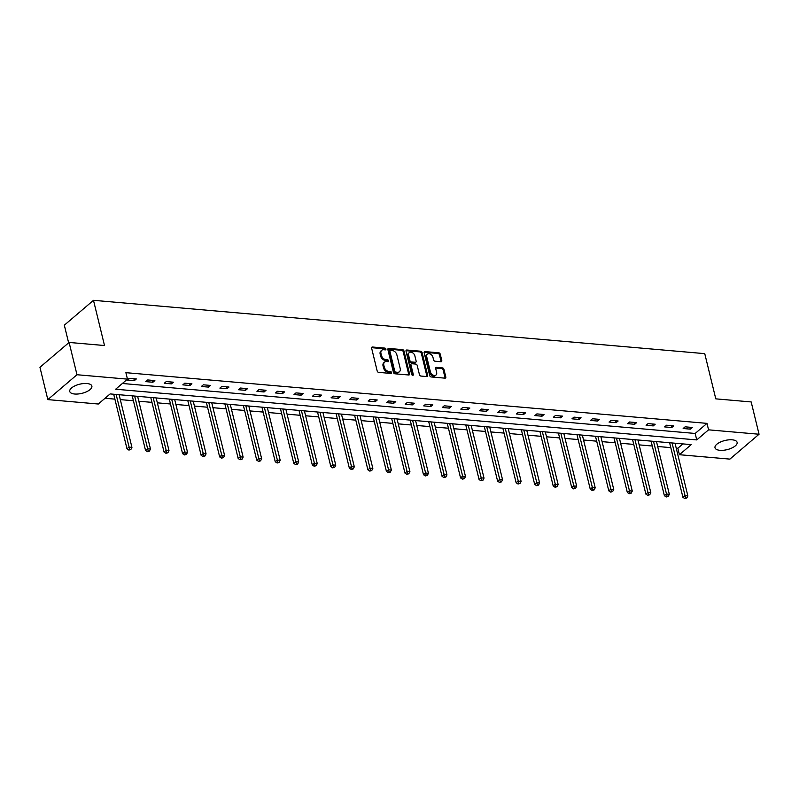 <?xml version="1.0" encoding="UTF-8"?>
<svg xmlns="http://www.w3.org/2000/svg" width="799" height="799" viewBox="0 0 799 799"><rect width="100%" height="100%" fill="white"/><g stroke="black" fill="none" stroke-linecap="round" stroke-linejoin="round"><path stroke-width="1.2" d="M385.897 349.053A0.999 0.709 49.5 0 0 384.868 348.094L372.484 347.016A1.428 1.009 49.5 0 0 371.625 348.184L377.188 371.006A1.428 1.009 49.5 0 0 378.666 372.374L391.051 373.453A0.999 0.709 49.5 0 0 390.621 371.675L389.013 371.535A4.584 3.236 49.5 0 1 384.299 367.15L383.83 365.253A4.584 3.236 49.5 0 1 384.589 362.087A4.584 3.236 49.5 0 1 386.576 361.518L388.174 361.657A0.999 0.709 49.5 0 0 387.745 359.89L386.137 359.75A4.584 3.236 49.5 0 1 381.423 355.365L380.953 353.458A4.584 3.236 49.5 0 1 381.712 350.302A4.584 3.236 49.5 0 1 383.7 349.732L385.298 349.872A0.999 0.709 49.5 0 0 385.897 349.053M385.138 349.852A0.999 0.709 49.5 0 0 384.079 348.764L371.695 347.685A1.428 1.009 49.5 0 0 371.595 347.685M390.881 373.443A0.999 0.709 49.5 0 0 389.832 372.354L388.224 372.214L389.013 371.535M388.014 361.647A0.999 0.709 49.5 0 0 386.956 360.559L385.348 360.419L386.137 359.75M719.909 450.306A11.386 4.704 -13.7 0 1 714.995 447.76A11.386 4.704 -13.7 0 1 720.318 442.097A11.386 4.704 -13.7 0 1 732.204 439.82A11.386 4.704 -13.7 0 1 737.117 442.366A11.386 4.704 -13.7 0 1 731.804 448.039A11.386 4.704 -13.7 0 1 719.909 450.306M74.667 394.017A11.386 4.704 -13.7 0 1 69.753 391.47A11.386 4.704 -13.7 0 1 75.066 385.797A11.386 4.704 -13.7 0 1 86.961 383.53A11.386 4.704 -13.7 0 1 91.875 386.077A11.386 4.704 -13.7 0 1 86.552 391.75A11.386 4.704 -13.7 0 1 74.667 394.017M440.948 361.737A1.428 1.009 49.5 0 0 441.797 360.569L440.239 354.167A1.428 1.009 49.5 0 0 438.771 352.798L425.008 351.6A1.428 1.009 49.5 0 0 424.149 352.759L429.712 375.58A1.428 1.009 49.5 0 0 431.19 376.958L444.943 378.157A1.428 1.009 49.5 0 0 445.802 376.988L443.914 369.258A1.428 1.009 49.5 0 0 442.446 367.89L436.554 367.37A1.428 1.009 49.5 0 0 435.695 368.539L436.634 372.374A3.835 2.697 49.5 0 1 436.004 375.021A3.835 2.697 49.5 0 1 432.828 374.991A3.835 2.697 49.5 0 1 430.391 371.825L426.736 356.803A3.835 2.697 49.5 0 1 427.365 354.157A3.835 2.697 49.5 0 1 430.541 354.187A3.835 2.697 49.5 0 1 432.968 357.353L433.577 359.85A1.428 1.009 49.5 0 0 435.056 361.218L440.948 361.737M47.82 399.61L39.95 367.31L69.104 342.441L104.509 345.528L93.483 300.314L704.758 353.647L715.784 398.851L751.18 401.947L759.05 434.237L729.896 459.115L679.41 454.711L691.225 444.624L110.122 393.927L98.307 404.014L47.82 399.61L76.984 374.731L127.46 379.135L115.645 389.223L696.748 439.919L708.563 429.832L759.05 434.237M69.104 342.441L76.984 374.731M122.367 383.48L695.17 433.458L706.995 423.37L125.892 372.674L127.46 379.135M706.995 423.37L708.563 429.832M403.974 351.001A1.428 1.009 49.5 0 0 402.506 349.632L388.743 348.434A1.428 1.009 49.5 0 0 387.885 349.602L393.448 372.424A1.428 1.009 49.5 0 0 394.926 373.792L408.688 374.991A1.428 1.009 49.5 0 0 409.547 373.822L403.974 351.001L403.195 351.68A1.428 1.009 49.5 0 0 401.717 350.302L387.954 349.103A1.428 1.009 49.5 0 0 387.865 349.103M406.881 350.012L420.634 351.22A1.428 1.009 49.5 0 1 422.112 352.589L427.675 375.41A1.428 1.009 49.5 0 1 426.816 376.569L420.933 376.059A1.428 1.009 49.5 0 1 419.455 374.691L417.198 365.433A1.428 1.009 49.5 0 0 415.72 364.064L411.815 363.725A1.428 1.009 49.5 0 0 410.956 364.893L413.313 374.521A0.999 0.709 49.5 0 1 411.675 374.381L406.022 351.18A1.428 1.009 49.5 0 1 406.881 350.012L406.092 350.691L419.845 351.89L420.634 351.22M93.483 300.314L64.329 325.193L68.634 342.841M127.231 380.014L134.362 380.644L136.329 378.956L129.208 378.336L127.231 380.014M145.768 381.632L152.889 382.252L154.866 380.574L147.735 379.954L145.768 381.632M164.294 383.25L171.425 383.87L173.393 382.192L166.262 381.572L164.294 383.25M182.821 384.868L189.952 385.488L191.92 383.81L184.799 383.19L182.821 384.868M201.358 386.486L208.479 387.106L210.457 385.428L203.326 384.808L201.358 386.486M219.885 388.104L227.016 388.723L228.983 387.046L221.852 386.416L219.885 388.104M238.422 389.722L245.543 390.341L247.51 388.664L240.389 388.034L238.422 389.722M256.948 391.33L264.079 391.959L266.047 390.272L258.916 389.652L256.948 391.33M275.475 392.948L282.606 393.577L284.574 391.89L277.453 391.27L275.475 392.948M294.012 394.566L301.133 395.185L303.111 393.507L295.98 392.888L294.012 394.566M312.539 396.184L319.67 396.803L321.637 395.125L314.506 394.506L312.539 396.184M331.076 397.802L338.197 398.421L340.164 396.743L333.043 396.124L331.076 397.802M349.602 399.42L356.724 400.039L358.701 398.361L351.57 397.742L349.602 399.42M368.129 401.038L375.26 401.657L377.228 399.979L370.107 399.35L368.129 401.038M386.666 402.656L393.787 403.275L395.765 401.597L388.634 400.968L386.666 402.656M405.193 404.264L412.324 404.893L414.291 403.205L407.16 402.586L405.193 404.264M423.72 405.882L430.851 406.511L432.818 404.823L425.697 404.204L423.72 405.882M442.256 407.5L449.378 408.119L451.355 406.441L444.224 405.822L442.256 407.5M460.783 409.118L467.914 409.737L469.882 408.059L462.751 407.44L460.783 409.118M479.32 410.736L486.441 411.355L488.409 409.677L481.288 409.058L479.32 410.736M497.847 412.354L504.978 412.973L506.946 411.295L499.814 410.666L497.847 412.354M516.374 413.972L523.505 414.591L525.472 412.913L518.351 412.284L516.374 413.972M534.911 415.59L542.032 416.209L544.009 414.521L536.878 413.902L534.911 415.59M553.437 417.198L560.568 417.827L562.536 416.139L555.405 415.52L553.437 417.198M571.974 418.816L579.095 419.445L581.063 417.757L573.942 417.138L571.974 418.816M590.501 420.434L597.632 421.053L599.6 419.375L592.468 418.756L590.501 420.434M609.028 422.052L616.159 422.671L618.126 420.993L611.005 420.374L609.028 422.052M627.565 423.67L634.686 424.289L636.663 422.611L629.532 421.992L627.565 423.67M646.091 425.288L653.222 425.907L655.19 424.229L648.059 423.6L646.091 425.288M664.618 426.906L671.749 427.525L673.717 425.847L666.596 425.218L664.618 426.906M683.155 428.514L690.276 429.143L692.254 427.455L685.123 426.836L683.155 428.514M105.029 398.272L114.886 399.13M120.289 399.61L133.423 400.748M138.826 401.228L151.95 402.366M157.353 402.836L170.477 403.984M175.88 404.454L189.013 405.602M194.417 406.072L207.54 407.22M212.943 407.69L226.077 408.838M231.47 409.308L244.604 410.456M250.007 410.926L263.131 412.064M268.534 412.544L281.667 413.682M287.071 414.162L300.194 415.3M305.598 415.77L318.731 416.918M324.124 417.388L337.258 418.536M342.661 419.006L355.785 420.154M361.188 420.624L374.322 421.772M379.725 422.242L392.848 423.39M398.252 423.86L411.385 424.998M416.778 425.477L429.912 426.616M435.315 427.085L448.439 428.234M453.842 428.703L466.976 429.852M472.369 430.321L485.502 431.47M490.906 431.939L504.029 433.088M509.432 433.557L522.566 434.706M527.969 435.175L541.093 436.324M546.496 436.793L559.63 437.932M565.023 438.411L578.156 439.55M583.56 440.019L596.683 441.168M602.086 441.637L615.22 442.786M620.623 443.255L633.747 444.404M639.15 444.873L652.284 446.022M657.677 446.491L670.81 447.64M676.214 448.109L677.832 448.249L682.935 443.894M677.832 448.249L679.41 454.711M695.17 433.458L696.748 439.919M134.362 380.644L133.902 378.746M152.889 382.252L152.429 380.364M171.425 383.87L170.956 381.982M189.952 385.488L189.493 383.6M208.479 387.106L208.02 385.218M227.016 388.723L226.556 386.826M245.543 390.341L245.083 388.444M264.079 391.959L263.61 390.062M282.606 393.577L282.147 391.68M301.133 395.185L300.674 393.298M319.67 396.803L319.21 394.916M338.197 398.421L337.737 396.534M356.724 400.039L356.264 398.152M375.26 401.657L374.801 399.76M393.787 403.275L393.328 401.378M412.324 404.893L411.855 402.996M430.851 406.511L430.391 404.614M449.378 408.119L448.918 406.232M467.914 409.737L467.455 407.85M486.441 411.355L485.982 409.468M504.978 412.973L504.509 411.086M523.505 414.591L523.045 412.693M542.032 416.209L541.572 414.311M560.568 417.827L560.109 415.929M579.095 419.445L578.636 417.547M597.632 421.053L597.163 419.165M616.159 422.671L615.699 420.783M634.686 424.289L634.226 422.401M653.222 425.907L652.753 424.009M671.749 427.525L671.29 425.627M690.276 429.143L689.817 427.245M381.712 350.302L380.923 350.971A4.584 3.236 49.5 0 0 380.164 354.137L380.953 353.458M385.348 360.419A4.584 3.236 49.5 0 1 380.634 356.034L380.164 354.137M384.589 362.087L383.8 362.766A4.584 3.236 49.5 0 0 383.041 365.922L383.83 365.253M388.224 372.214A4.584 3.236 49.5 0 1 383.51 367.83L383.041 365.922M408.778 374.991A1.428 1.009 49.5 0 0 408.758 374.501L403.195 351.68M390.461 350.322A0.999 0.709 49.5 0 0 389.862 351.141L394.746 371.165A0.999 0.709 49.5 0 0 395.775 372.124L397.473 372.274A4.584 3.236 49.5 0 0 399.45 371.705A4.584 3.236 49.5 0 0 400.209 368.539L396.873 354.846A4.584 3.236 49.5 0 0 392.149 350.471L390.461 350.322M389.672 350.991A0.999 0.709 49.5 0 0 389.073 351.81L389.862 351.141M399.45 371.705L398.671 372.374A4.584 3.236 49.5 0 1 396.684 372.943L394.986 372.803A0.999 0.709 49.5 0 1 393.957 371.845L389.073 351.81M426.916 376.579A1.428 1.009 49.5 0 0 426.886 376.079L421.323 353.258A1.428 1.009 49.5 0 0 419.845 351.89M411.195 363.905L410.406 364.574A1.428 1.009 49.5 0 0 410.167 365.562L412.524 375.2L413.313 374.521M414.861 355.835A3.835 2.697 49.5 0 0 412.424 352.669A3.835 2.697 49.5 0 0 409.248 352.639A3.835 2.697 49.5 0 0 408.619 355.285L409.907 360.579A1.428 1.009 49.5 0 0 411.385 361.947L415.29 362.287A1.428 1.009 49.5 0 0 416.149 361.128L414.861 355.835M409.248 352.639L408.459 353.318A3.835 2.697 49.5 0 0 407.83 355.954L408.619 355.285M415.909 362.107L415.12 362.786A1.428 1.009 49.5 0 1 414.501 362.966L410.596 362.616A1.428 1.009 49.5 0 1 409.118 361.248L407.83 355.954M427.365 354.157L426.576 354.836A3.835 2.697 49.5 0 0 425.947 357.473L426.736 356.803M436.004 375.021L435.215 375.69A3.835 2.697 49.5 0 1 432.039 375.67A3.835 2.697 49.5 0 1 429.612 372.504L425.947 357.473M445.043 378.157A1.428 1.009 49.5 0 0 445.013 377.657L443.135 369.927A1.428 1.009 49.5 0 0 441.657 368.559L435.765 368.039A1.428 1.009 49.5 0 0 435.675 368.039M441.038 361.737A1.428 1.009 49.5 0 0 441.018 361.238L439.45 354.836A1.428 1.009 49.5 0 0 437.982 353.468L424.219 352.269A1.428 1.009 49.5 0 0 424.119 352.269M113.698 394.237A1.458 1.029 -130.5 0 1 113.718 394.316L127.001 448.828L128.969 447.14L131.945 447.4L119.101 394.706M116.125 394.446L129.678 449.408L128.899 450.077L130.866 449.507L129.678 449.408M131.945 447.4L130.866 449.507M128.899 450.077L127.001 448.828M132.225 395.855A1.458 1.029 -130.5 0 1 132.244 395.934L145.538 450.446L147.505 448.758L150.472 449.018L137.628 396.324M134.661 396.064L148.215 451.026L147.425 451.695L149.403 451.125L148.215 451.026M150.472 449.018L149.403 451.125M147.425 451.695L145.538 450.446M150.751 397.473A1.458 1.029 -130.5 0 1 150.781 397.552L164.065 452.064L166.032 450.376L169.008 450.636L156.155 397.942M153.188 397.682L166.741 452.643L165.952 453.313L167.93 452.743L166.741 452.643M169.008 450.636L167.93 452.743M165.952 453.313L164.065 452.064M169.288 399.091A1.458 1.029 -130.5 0 1 169.308 399.17L182.591 453.672L184.569 451.994L187.535 452.254L174.691 399.56M171.715 399.3L185.278 454.251L184.489 454.931L186.467 454.361L185.278 454.251M187.535 452.254L186.467 454.361M184.489 454.931L182.591 453.672M187.815 400.699A1.458 1.029 -130.5 0 1 187.835 400.788L201.128 455.29L203.096 453.612L206.062 453.872L193.218 401.178M190.252 400.918L203.805 455.869L203.016 456.549L204.993 455.979L203.805 455.869M206.062 453.872L204.993 455.979M203.016 456.549L201.128 455.29M206.342 402.316A1.458 1.029 -130.5 0 1 206.372 402.396L219.655 456.908L221.623 455.23L224.599 455.49L211.745 402.786M208.779 402.536L222.332 457.487L221.543 458.167L223.52 457.597L222.332 457.487M224.599 455.49L223.52 457.597M221.543 458.167L219.655 456.908M224.879 403.934A1.458 1.029 -130.5 0 1 224.899 404.014L238.182 458.526L240.159 456.848L243.126 457.108L230.282 404.404M227.316 404.144L240.869 459.105L240.08 459.775L242.057 459.205L240.869 459.105M243.126 457.108L242.057 459.205M240.08 459.775L238.182 458.526M243.405 405.552A1.458 1.029 -130.5 0 1 243.425 405.632L256.719 460.144L258.686 458.466L261.653 458.726L248.809 406.022M245.842 405.762L259.395 460.723L258.606 461.393L260.584 460.823L259.395 460.723M261.653 458.726L260.584 460.823M258.606 461.393L256.719 460.144M261.942 407.17A1.458 1.029 -130.5 0 1 261.962 407.25L275.246 461.762L277.223 460.074L280.189 460.334L267.345 407.64M264.369 407.38L277.932 462.341L277.143 463.011L279.111 462.441L277.932 462.341M280.189 460.334L279.111 462.441M277.143 463.011L275.246 461.762M280.469 408.788A1.458 1.029 -130.5 0 1 280.489 408.868L293.782 463.38L295.75 461.692L298.716 461.952L285.872 409.258M282.906 408.998L296.459 463.959L295.67 464.628L297.647 464.059L296.459 463.959M298.716 461.952L297.647 464.059M295.67 464.628L293.782 463.38M298.996 410.406A1.458 1.029 -130.5 0 1 299.026 410.486L312.309 464.988L314.277 463.31L317.253 463.57L304.399 410.876M301.433 410.616L314.986 465.577L314.197 466.246L316.174 465.677L314.986 465.577M317.253 463.57L316.174 465.677M314.197 466.246L312.309 464.988M317.533 412.024A1.458 1.029 -130.5 0 1 317.553 412.104L330.836 466.606L332.813 464.928L335.78 465.188L322.936 412.494M319.96 412.234L333.523 467.185L332.734 467.864L334.711 467.295L333.523 467.185M335.78 465.188L334.711 467.295M332.734 467.864L330.836 466.606M336.059 413.632A1.458 1.029 -130.5 0 1 336.079 413.722L349.373 468.224L351.34 466.546L354.307 466.806L341.463 414.112M338.496 413.852L352.049 468.803L351.26 469.482L353.238 468.913L352.049 468.803M354.307 466.806L353.238 468.913M351.26 469.482L349.373 468.224M354.596 415.25A1.458 1.029 -130.5 0 1 354.616 415.33L367.9 469.842L369.867 468.164L372.843 468.424L359.999 415.72M357.023 415.47L370.576 470.421L369.797 471.1L371.765 470.531L370.576 470.421M372.843 468.424L371.765 470.531M369.797 471.1L367.9 469.842M373.123 416.868A1.458 1.029 -130.5 0 1 373.143 416.948L386.436 471.46L388.404 469.782L391.37 470.042L378.526 417.338M375.56 417.078L389.113 472.039L388.324 472.708L390.302 472.139L389.113 472.039M391.37 470.042L390.302 472.139M388.324 472.708L386.436 471.46M391.65 418.486A1.458 1.029 -130.5 0 1 391.68 418.566L404.963 473.078L406.931 471.4L409.907 471.65L397.053 418.956M394.087 418.696L407.64 473.657L406.851 474.326L408.828 473.757L407.64 473.657M409.907 471.65L408.828 473.757M406.851 474.326L404.963 473.078M410.187 420.104A1.458 1.029 -130.5 0 1 410.207 420.184L423.49 474.696L425.468 473.008L428.434 473.268L415.59 420.574M412.614 420.314L426.177 475.275L425.388 475.944L427.365 475.375L426.177 475.275M428.434 473.268L427.365 475.375M425.388 475.944L423.49 474.696M428.713 421.722A1.458 1.029 -130.5 0 1 428.733 421.802L442.027 476.314L443.994 474.626L446.961 474.886L434.117 422.192M431.15 421.932L444.703 476.893L443.914 477.562L445.892 476.993L444.703 476.893M446.961 474.886L445.892 476.993M443.914 477.562L442.027 476.314M447.24 423.34A1.458 1.029 -130.5 0 1 447.27 423.42L460.554 477.922L462.521 476.244L465.497 476.504L452.643 423.81M449.677 423.55L463.23 478.511L462.441 479.18L464.419 478.611L463.23 478.511M465.497 476.504L464.419 478.611M462.441 479.18L460.554 477.922M465.777 424.948A1.458 1.029 -130.5 0 1 465.797 425.038L479.08 479.54L481.058 477.862L484.024 478.122L471.18 425.428M468.214 425.168L481.767 480.119L480.978 480.798L482.956 480.229L481.767 480.119M484.024 478.122L482.956 480.229M480.978 480.798L479.08 479.54M484.304 426.566A1.458 1.029 -130.5 0 1 484.324 426.656L497.617 481.158L499.585 479.48L502.551 479.74L489.707 427.046M486.741 426.786L500.294 481.737L499.505 482.416L501.482 481.847L500.294 481.737M502.551 479.74L501.482 481.847M499.505 482.416L497.617 481.158M502.841 428.184A1.458 1.029 -130.5 0 1 502.861 428.264L516.144 482.776L518.122 481.098L521.088 481.358L508.244 428.654M505.268 428.394L518.831 483.355L518.042 484.024L520.009 483.465L518.831 483.355M521.088 481.358L520.009 483.465M518.042 484.024L516.144 482.776M521.367 429.802A1.458 1.029 -130.5 0 1 521.387 429.882L534.681 484.394L536.648 482.716L539.615 482.976L526.771 430.271M523.804 430.012L537.357 484.973L536.568 485.642L538.546 485.073L537.357 484.973M539.615 482.976L538.546 485.073M536.568 485.642L534.681 484.394M539.894 431.42A1.458 1.029 -130.5 0 1 539.924 431.5L553.208 486.012L555.175 484.324L558.151 484.584L545.298 431.889M542.331 431.63L555.884 486.591L555.095 487.26L557.073 486.691L555.884 486.591M558.151 484.584L557.073 486.691M555.095 487.26L553.208 486.012M558.431 433.038A1.458 1.029 -130.5 0 1 558.451 433.118L571.734 487.63L573.712 485.942L576.678 486.201L563.834 433.507M560.858 433.248L574.421 488.209L573.632 488.878L575.61 488.309L574.421 488.209M576.678 486.201L575.61 488.309M573.632 488.878L571.734 487.63M576.958 434.656A1.458 1.029 -130.5 0 1 576.978 434.736L590.271 489.248L592.239 487.56L595.205 487.819L582.361 435.125M579.395 434.866L592.948 489.827L592.159 490.496L594.136 489.927L592.948 489.827M595.205 487.819L594.136 489.927M592.159 490.496L590.271 489.248M595.495 436.274A1.458 1.029 -130.5 0 1 595.515 436.354L608.798 490.856L610.766 489.178L613.742 489.437L600.898 436.743M597.922 436.484L611.475 491.445L610.696 492.114L612.663 491.545L611.475 491.445M613.742 489.437L612.663 491.545M610.696 492.114L608.798 490.856M614.022 437.882A1.458 1.029 -130.5 0 1 614.041 437.972L627.335 492.474L629.302 490.796L632.269 491.055L619.425 438.361M616.458 438.102L630.011 493.053L629.222 493.732L631.2 493.163L630.011 493.053M632.269 491.055L631.2 493.163M629.222 493.732L627.335 492.474M632.548 439.5A1.458 1.029 -130.5 0 1 632.578 439.58L645.862 494.092L647.829 492.414L650.805 492.673L637.952 439.979M634.985 439.72L648.538 494.671L647.749 495.35L649.727 494.781L648.538 494.671M650.805 492.673L649.727 494.781M647.749 495.35L645.862 494.092M651.085 441.118A1.458 1.029 -130.5 0 1 651.105 441.198L664.388 495.71L666.366 494.032L669.332 494.291L656.488 441.587M653.512 441.328L667.075 496.289L666.286 496.958L668.264 496.389L667.075 496.289M669.332 494.291L668.264 496.389M666.286 496.958L664.388 495.71M669.612 442.736A1.458 1.029 -130.5 0 1 669.632 442.816L682.925 497.328L684.893 495.65L687.859 495.909L675.015 443.205M672.049 442.946L685.602 497.907L684.813 498.576L686.79 498.007L685.602 497.907M687.859 495.909L686.79 498.007M684.813 498.576L682.925 497.328M384.079 348.764L384.868 348.094M389.832 372.354L390.621 371.675M386.956 360.559L387.745 359.89M380.634 356.034L381.423 355.365M383.51 367.83L384.299 367.15M371.695 347.685L372.484 347.016M408.758 374.501L409.547 373.822M387.954 349.103L388.743 348.434M401.717 350.302L402.506 349.632M393.957 371.845L394.746 371.165M394.986 372.803L395.775 372.124M396.684 372.943L397.473 372.274M421.323 353.258L422.112 352.589M426.886 376.079L427.675 375.41M410.167 365.562L410.956 364.893M409.118 361.248L409.907 360.579M410.596 362.616L411.385 361.947M414.501 362.966L415.29 362.287M429.612 372.504L430.391 371.825M435.765 368.039L436.554 367.37M441.657 368.559L442.446 367.89M443.135 369.927L443.914 369.258M445.013 377.657L445.802 376.988M424.219 352.269L425.008 351.6M437.982 353.468L438.771 352.798M439.45 354.836L440.239 354.167M441.018 361.238L441.797 360.569M389.243 351.121L390.022 350.441"/></g></svg>
